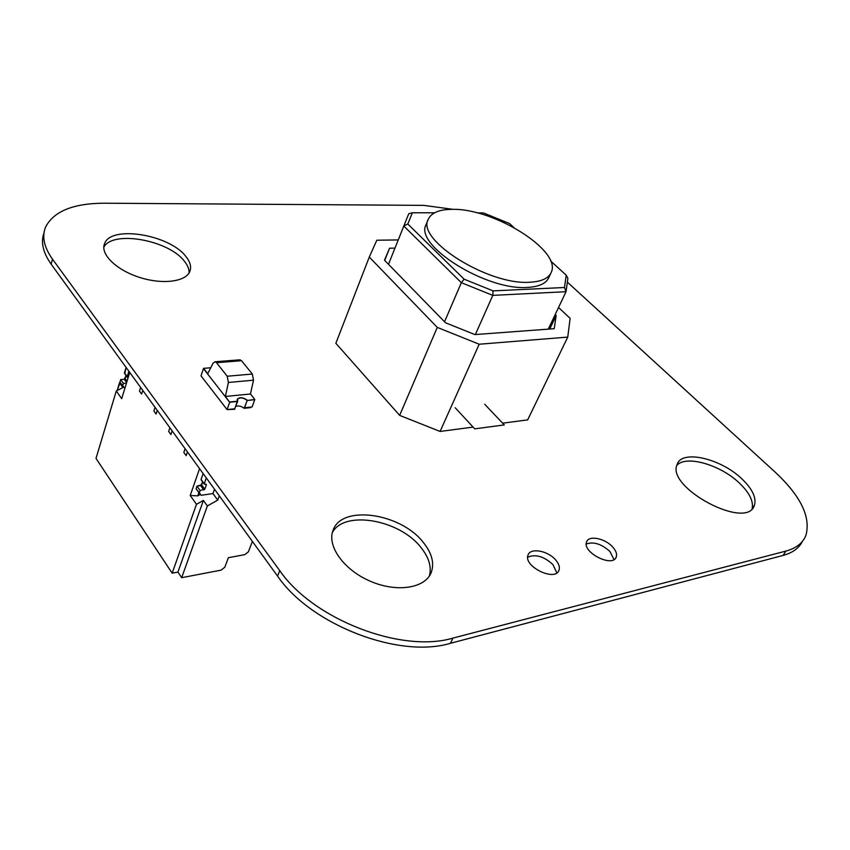 <?xml version="1.0" encoding="UTF-8"?>
<svg xmlns="http://www.w3.org/2000/svg" width="850" height="850" viewBox="0 0 850 850"><rect width="100%" height="100%" fill="white"/><g stroke="black" fill="none" stroke-linecap="round" stroke-linejoin="round"><path stroke-width="1.27" d="M567.354 282.136L775.434 472.388C800.647 495.996 810.826 516.896 805.991 535.107C803.048 542.895 796.344 548.229 785.878 551.087L452.997 638.084C401.593 653.544 313.161 619.395 279.756 570.669L52.466 259.133C44.009 247.191 41.724 236.491 45.613 227.003C53.794 211.236 73.397 203.309 104.433 203.214L423.746 205.371L453.124 209.355M802.442 541.322C799.096 548.101 792.668 552.798 783.148 555.411L450.394 643.312C399.022 658.899 310.824 624.867 277.567 576.098L51.159 264.18C42.999 252.631 40.609 242.197 43.998 232.857M556.803 572.868L552.946 564.591C543.968 556.367 535.553 553.903 527.701 557.186M555.507 559.757C547.761 550.651 530.411 547.549 528.094 554.954C522.761 566.174 555.294 582.25 558.992 570.18C560.012 567.077 558.854 563.603 555.507 559.757M189.072 272.935C189.252 269.142 187.648 265.179 184.238 261.035C168.47 239.998 112.221 229.904 103.796 247.339M185.725 256.307C169.437 234.621 110.829 224.899 104.571 243.653C99.981 253.969 116.099 269.918 139.294 277.312C162.414 284.856 185.863 281.807 189.837 271.437C191.579 266.836 190.209 261.789 185.725 256.307M429.367 576.034C431.811 566.95 428.953 557.377 420.814 547.304C399.436 519.679 344.526 509.851 332.392 532.451M423.162 542.236C400.647 513.124 341.891 504.443 333.158 530.102C326.581 545.657 343.612 569.883 370.377 581.262C397.046 592.864 425.467 588.2 431.301 572.326C434.531 562.966 431.811 552.936 423.162 542.236M613.987 559.544L609.918 551.48C601.439 543.894 593.555 541.408 586.277 544.021M612.499 546.805C604.849 538.252 588.689 535.107 586.617 541.854C581.687 552.181 612.893 568.14 616.261 556.963C617.217 553.987 615.963 550.598 612.499 546.805M752.101 508.746C753.706 501.373 749.519 492.862 739.543 483.214C720.598 464.78 685.992 454.771 676.855 465.375M742.029 479.017C721.013 458.479 681.817 449.331 677.184 464.334C665.391 487.411 747.256 531.069 754.428 505.219C756.574 497.803 752.441 489.069 742.029 479.017M127.128 377.262L124.376 373.139L128.169 377.496L127.128 376.964L128.871 371.237M126.098 367.423L124.376 373.139L124.791 373.724L126.098 367.423L124.376 373.139L128.169 377.496M124.907 388.237L122.655 385.964L123.42 383.424L126.448 383.159M120.679 379.589L124.259 379.291L126.034 375.743L124.259 379.291L120.679 379.589L123.42 383.424L120.679 379.589L119.914 382.128L124.748 388.248L119.914 382.128L120.679 379.589L119.914 382.128L122.655 385.964L123.42 383.424L120.679 379.589L124.259 379.291L126.618 382.585M219.289 495.816L217.727 500.151L212.957 493.542L201.248 495.295L212.957 493.542L217.727 500.151L219.289 495.816L217.727 500.151L212.957 493.542L214.508 489.217L212.957 493.542L201.248 495.295L199.219 493.138L200.133 490.535L204.786 489.239L206.38 484.744L204.255 483.809L206.38 484.744L204.255 483.809L206.327 477.955L204.255 483.809L201.089 479.411L203.139 473.556M201.492 479.974L204.255 483.809L206.327 477.955M199.219 493.138L200.133 490.535L199.219 493.138L196.063 488.729L201.248 495.295L196.063 488.729L196.977 486.126L201.631 484.84L202.661 481.918L201.131 486.253M200.133 490.535L204.786 489.239L206.38 484.744L204.786 489.239L201.631 484.84L204.786 489.239L200.133 490.535L196.977 486.126L200.664 485.594L203.819 489.993L200.664 485.594L202.661 481.918L201.631 484.84L196.977 486.126L196.063 488.729L196.977 486.126L200.133 490.535L196.977 486.126M185.098 448.715L183.834 452.444L186.15 455.642L183.834 452.444L185.098 448.715L183.834 452.444L186.15 455.642L187.425 451.913L186.15 455.642L183.834 452.444L185.098 448.715M169.873 427.731L168.651 431.449L170.903 434.562L168.651 431.449L169.873 427.731L168.651 431.449L170.903 434.562L172.136 430.844L170.903 434.562L168.651 431.449L169.873 427.731M155.061 407.32L153.871 411.017L156.071 414.046L153.871 411.017L155.061 407.32L153.871 411.017L156.071 414.046L157.25 410.348L156.071 414.046L153.871 411.017L155.061 407.32M140.633 387.451L139.485 391.138L141.621 394.081L139.485 391.138L140.633 387.451L139.485 391.138L141.621 394.081L142.779 390.394L141.621 394.081L139.485 391.138L140.633 387.451M200.409 494.402L197.742 495.879L198.879 492.66L197.742 495.879L200.409 494.402L197.742 495.879L190.219 495.476L196.467 504.294L172.167 573.176L95.997 458.394L116.28 390.989L95.997 458.394L172.167 573.176L177.937 572.082L181.677 577.692L221.149 570.127L224.793 567.226L221.149 570.127L181.677 577.692L207.347 505.962L217.727 500.151L207.347 505.962L203.394 500.427L196.467 504.294L172.167 573.176L177.937 572.082L203.394 500.427L207.347 505.962L181.677 577.692L221.149 570.127L224.793 567.226L228.384 557.696L224.793 567.226L228.384 557.696L244.8 554.646L228.384 557.696L244.8 554.646L248.423 551.767L244.8 554.646L248.423 551.767L252.397 541.418M198.879 492.66L197.742 495.879L190.219 495.476L199.569 468.647L190.219 495.476L196.467 504.294L172.167 573.176L95.997 458.394L116.28 390.989L121.72 398.682L116.28 390.989L122.857 387.579L119.468 382.829L117.141 390.543L120.158 382.468L119.468 382.829L122.857 387.579L116.28 390.989L121.72 398.682L129.721 372.417M530.124 282.211C541.843 281.552 548.93 278.152 551.395 272.011C561.393 250.314 493.521 208.218 452.423 209.344C439.333 209.387 431.258 212.744 428.209 219.417C416.001 239.87 489.047 285.706 530.124 282.211M550.704 273.487L549.036 277.079C546.561 283.252 539.463 286.694 527.754 287.396C486.699 291.029 413.854 245.193 426.105 224.602L428.209 219.417M564.496 287.502L493.074 290.881L492.788 295.375L566.036 291.699L567.885 278.279L566.227 275.177L564.496 287.502L566.036 291.699L548.271 329.141M493.074 290.881L464.1 279.172L461.337 282.678L492.788 295.375L475.362 334.549M464.1 279.172L407.798 223.996L403.707 225.941L461.337 282.678L444.539 321.767M407.798 223.996L412.388 212.755L408.754 213.722L388.482 264.308M412.388 212.755L434.562 212.798M477.19 212.893L483.395 212.914L509.501 223.539L513.836 227.481M550.651 261.003L566.227 275.177M555.178 314.596L556.166 315.531L554.242 328.695L474.895 334.581L445.538 322.788L384.498 260.217L389.544 248.221L384.721 260.451M389.544 248.221L394.91 248.115M556.166 315.531L549.759 329.024M398.161 239.923L376.805 240.231L369.283 257.061L335.856 343.294L399.649 415.384L440.087 431.449L479.198 344.229L567.758 337.099L570.127 318.346L558.546 307.498M399.649 415.384L437.272 327.399L479.198 344.229M369.283 257.061L437.272 327.399M502.647 423.183L527.669 419.879L567.758 337.099M440.087 431.449L473.099 427.093M455.175 407.745L474.746 428.857L504.294 424.915L484.691 404.249M216.516 362.695L215.178 361.76L213.127 363.088L207.623 373.947L225.335 396.706L228.395 382.468L227.216 376.231L216.516 362.695L241.538 360.708L239.371 359.858M241.538 360.708L252.333 374.043L227.216 376.231M228.395 382.468L253.512 380.194L252.333 374.043M253.512 380.194L250.442 393.996M225.431 396.451L229.659 402.263L237.394 401.476L234.802 408.786L228.491 409.445L234.621 409.307L227.077 409.594L201.025 375.881L203.458 368.603L229.659 402.263L225.431 396.451L250.484 393.996L254.83 399.457L247.148 400.488L254.745 399.723L247.148 400.488L244.354 408.276L250.559 407.628L244.545 407.756L252.121 406.959L254.83 399.457M247.031 400.244C242.919 397.46 239.742 397.184 237.522 399.404L237.702 401.189L234.547 409.307L237.416 401.221L237.214 399.288C239.594 396.929 242.962 397.237 247.318 400.223L244.152 408.297C241.421 406.162 238.669 405.503 235.875 406.332M244.152 408.297L247.318 400.223M227.077 409.594L229.659 402.263L237.49 401.211L229.755 401.997M237.49 401.211L237.256 399.266C239.636 396.939 242.962 397.258 247.244 400.223M210.758 367.752L203.554 368.348L207.751 373.681M207.708 373.681L203.554 368.348M126.034 375.743L125.162 378.601L127.043 381.214L125.162 378.601L124.259 379.291M122.655 385.964L123.42 383.424M187.425 451.913L186.15 455.642L183.834 452.444L186.15 455.642L187.425 451.913M172.136 430.844L170.903 434.562L168.651 431.449L170.903 434.562L172.136 430.844M157.25 410.348L156.071 414.046L153.871 411.017L156.071 414.046L157.25 410.348M142.779 390.394L141.621 394.081L139.485 391.138L141.621 394.081L142.779 390.394M172.167 573.176L177.937 572.082L181.677 577.692L207.347 505.962L217.727 500.151M120.158 382.468L117.141 390.543M197.742 495.879L190.219 495.476L196.467 504.294L203.394 500.427L207.347 505.962M181.677 577.692L177.937 572.082L203.394 500.427L196.467 504.294M177.937 572.082L203.394 500.427M116.28 390.989L122.857 387.579L119.468 382.829M212.957 493.542L214.508 489.217M190.219 495.476L199.569 468.647M277.567 576.098L279.756 570.669M51.159 264.18L52.466 259.133M783.148 555.411L785.878 551.087M450.394 643.312L452.997 638.084M124.376 373.139L127.128 376.964M125.162 378.601L127.043 381.214M204.255 483.809L201.089 479.411M203.819 489.993L200.664 485.594M204.786 489.239L201.631 484.84M206.38 484.744L205.976 484.192M558.992 570.18L558.365 571.349M104.571 243.653L103.912 246.022M431.301 572.326L430.153 574.749M616.261 556.963L615.591 558.153M754.428 505.219L752.633 508.194M204.244 484.107L201.195 479.889M240.199 359.794L215.178 361.76"/></g></svg>
